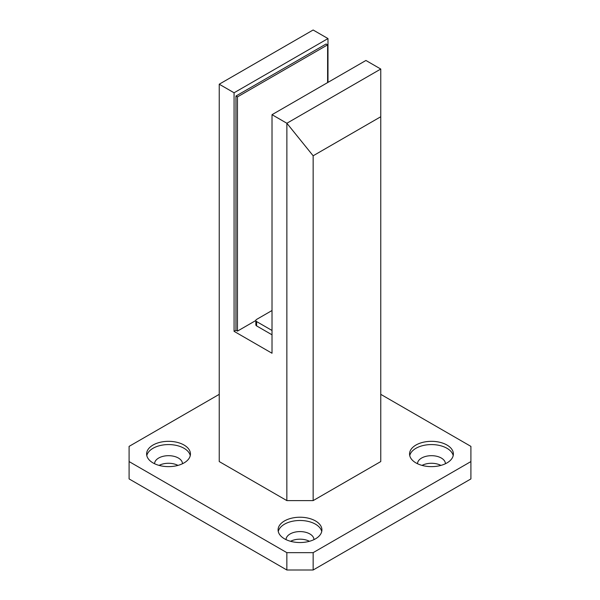 <?xml version="1.0" encoding="UTF-8"?>
<svg xmlns="http://www.w3.org/2000/svg" width="600" height="600" viewBox="0 0 600 600"><rect width="100%" height="100%" fill="white"/><g stroke="black" fill="none" stroke-linecap="round" stroke-linejoin="round"><path stroke-width="0.9" d="M272.017 310.515L256.612 319.41A2.655 1.53 0 0 0 255.84 320.498L237.458 331.118L235.958 330.255L234.075 331.335L272.017 353.243L272.017 114.683L365.925 60.472L380.76 69.037L286.875 123.255L313.147 155.782L313.147 500.603L380.76 461.565L380.76 116.745L313.147 155.782M327.983 82.373L327.983 38.565L313.125 30L219.24 84.203L219.24 461.565L286.853 500.603L286.875 123.255M313.147 500.603L286.853 500.603M272.017 114.683L286.853 123.255M234.075 331.335L234.075 92.782L219.24 84.218M327.983 38.565L234.075 92.782M380.76 116.745L380.76 69.045M446.963 445.028A21.915 12.652 0 0 0 423.082 442.29A21.915 12.652 0 0 0 409.553 453.975A21.915 12.652 0 0 0 415.972 462.923A21.915 12.652 0 0 0 439.853 465.668A21.915 12.652 0 0 0 453.382 453.975A21.915 12.652 0 0 0 446.963 445.028M453.202 455.603A21.915 12.652 0 0 0 446.963 448.283A21.915 12.652 0 0 0 424.403 445.252A21.915 12.652 0 0 0 409.74 455.603M445.41 463.732A13.942 8.047 0 0 0 441.33 458.04A13.942 8.047 0 0 0 426.135 456.3A13.942 8.047 0 0 0 417.525 463.732M440.903 465.397A13.942 8.047 0 0 0 422.04 465.397M315.495 520.935A21.915 12.652 0 0 0 291.615 518.19A21.915 12.652 0 0 0 278.085 529.882A21.915 12.652 0 0 0 284.505 538.822A21.915 12.652 0 0 0 308.385 541.567A21.915 12.652 0 0 0 321.915 529.882A21.915 12.652 0 0 0 315.495 520.935M321.728 531.502A21.915 12.652 0 0 0 315.495 524.19A21.915 12.652 0 0 0 292.935 521.16A21.915 12.652 0 0 0 278.272 531.502M313.942 539.64A13.942 8.047 0 0 0 309.862 533.947A13.942 8.047 0 0 0 294.668 532.2A13.942 8.047 0 0 0 286.058 539.64M309.428 541.298A13.942 8.047 0 0 0 290.572 541.298M184.028 445.028A21.915 12.652 0 0 0 160.148 442.29A21.915 12.652 0 0 0 146.618 453.975A21.915 12.652 0 0 0 153.038 462.923A21.915 12.652 0 0 0 176.917 465.668A21.915 12.652 0 0 0 190.447 453.975A21.915 12.652 0 0 0 184.028 445.028M190.26 455.603A21.915 12.652 0 0 0 184.028 448.283A21.915 12.652 0 0 0 161.468 445.252A21.915 12.652 0 0 0 146.797 455.603M182.475 463.732A13.942 8.047 0 0 0 178.395 458.04A13.942 8.047 0 0 0 163.192 456.3A13.942 8.047 0 0 0 154.59 463.732M177.96 465.397A13.942 8.047 0 0 0 159.097 465.397M219.24 394.342L129.09 446.385L129.09 461.565L286.853 552.653L313.147 552.653L470.91 461.565L470.91 446.385L380.76 394.342M129.09 461.565L129.09 478.92L286.853 570L286.853 552.653M313.147 552.653L313.147 570L470.91 478.92L470.91 461.565M313.147 570L286.853 570M272.017 330.472L256.612 321.577L256.612 325.913A2.655 1.53 180 0 1 255.84 324.832L255.84 320.498A2.655 1.53 0 0 0 256.612 321.577M272.017 334.808L256.612 325.913M235.958 330.255L235.958 96.038L326.108 43.987L327.608 44.858L327.608 82.59M237.458 331.118L237.458 96.9L327.608 44.858M235.958 96.038L237.458 96.9"/></g></svg>
